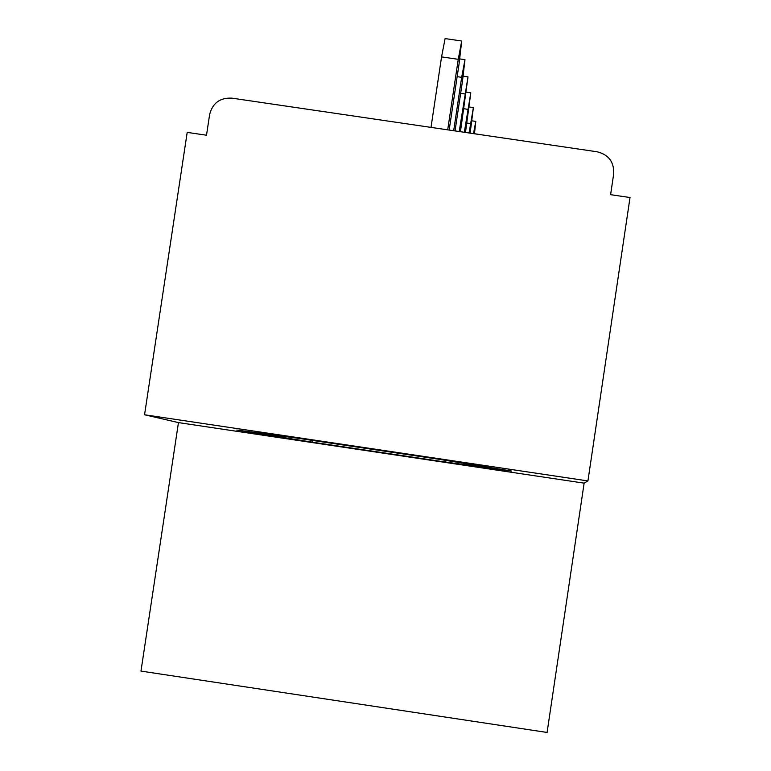 <?xml version="1.0" encoding="UTF-8"?>
<svg xmlns="http://www.w3.org/2000/svg" width="771" height="771" viewBox="0 0 771 771"><rect width="100%" height="100%" fill="white"/><g stroke="black" fill="none" stroke-linecap="round" stroke-linejoin="round"><path stroke-width="1.16" d="M178.458 422.604L140.977 671.098L547.092 732.45L584.129 483.147L587.926 480.931L144.553 414.769L178.458 422.604L584.129 483.147M144.553 414.769L187.199 132.381L206.503 135.214L209.616 114.619C212.545 103.083 219.957 97.589 231.84 98.139L597.139 151.791C608.733 154.682 614.246 162.093 613.668 174.005L610.603 194.678L630.023 197.53L587.926 480.931M511.616 471.052L439.836 459.42L298.377 438.314L236.822 430.045L312.062 442.14L445.628 462.07L511.616 471.052M445.869 460.393L445.628 462.07M312.322 440.386L312.062 442.14M449.165 130.058L459.092 63.723L461.713 41.008L458.253 59.319L447.7 129.846M458.253 59.319L441.561 56.881L445.108 38.579L461.617 40.998M441.561 56.881L431.008 127.388M455.044 130.916L462.446 81.379L464.98 59.666L461.675 77.322L453.695 130.723M460.46 131.716L467.997 76.878L459.217 131.533M465.482 132.458L470.792 92.819L464.325 132.284M470.146 133.142L473.384 107.622L469.067 132.978M474.454 133.769L475.803 121.404L473.49 133.634M461.675 77.322L457.155 76.657M464.836 93.927L460.663 93.32M467.756 109.309L463.901 108.74M470.474 123.572L466.889 123.052M459.795 58.904L464.903 59.646M463.207 76.175L467.93 76.869M466.349 92.173L470.734 92.809M469.25 107.015L473.327 107.612M471.948 120.835L475.755 121.394M474.454 133.73L478.01 134.25"/></g></svg>
